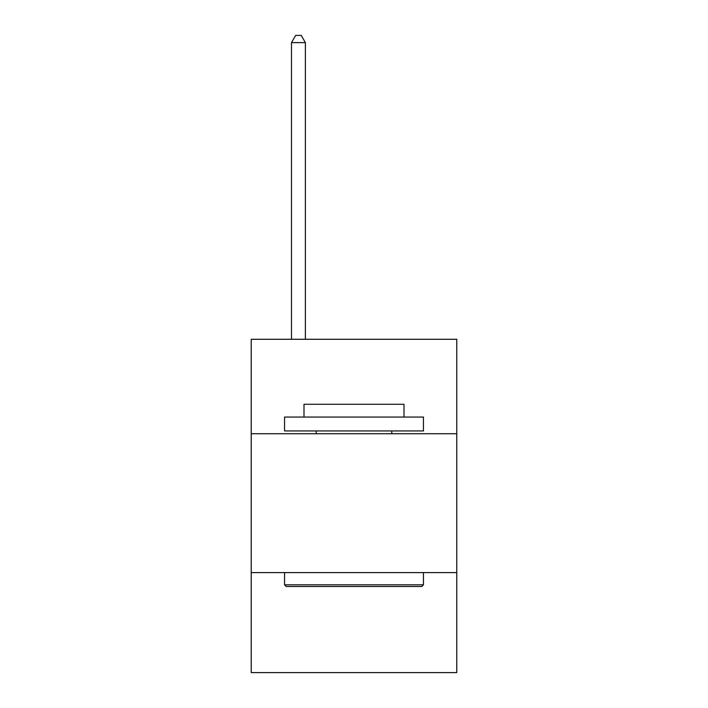 <?xml version="1.0" encoding="UTF-8"?>
<svg xmlns="http://www.w3.org/2000/svg" width="708" height="708" viewBox="0 0 708 708"><rect width="100%" height="100%" fill="white"/><g stroke="black" fill="none" stroke-linecap="round" stroke-linejoin="round"><path stroke-width="1.06" d="M456.775 433.721L456.775 339.282L251.225 339.282L251.225 433.721L456.775 433.721L456.775 672.6L251.225 672.6L251.225 433.721M456.775 572.604L251.225 572.604M286.227 586.49L284.554 584.826L423.446 584.826L421.773 586.49L286.227 586.49M423.446 417.056L423.446 430.942L284.554 430.942L284.554 417.056L423.446 417.056M303.998 417.056L303.998 404.277L404.002 404.277L404.002 417.056M423.446 572.604L423.446 584.826M284.554 572.604L284.554 584.826M391.781 430.942L391.781 433.721M316.219 430.942L316.219 433.721M305.387 339.282L305.387 42.622L291.501 42.622L291.501 339.282M291.501 42.622L295.67 35.4L301.227 35.4L305.387 42.622"/></g></svg>
